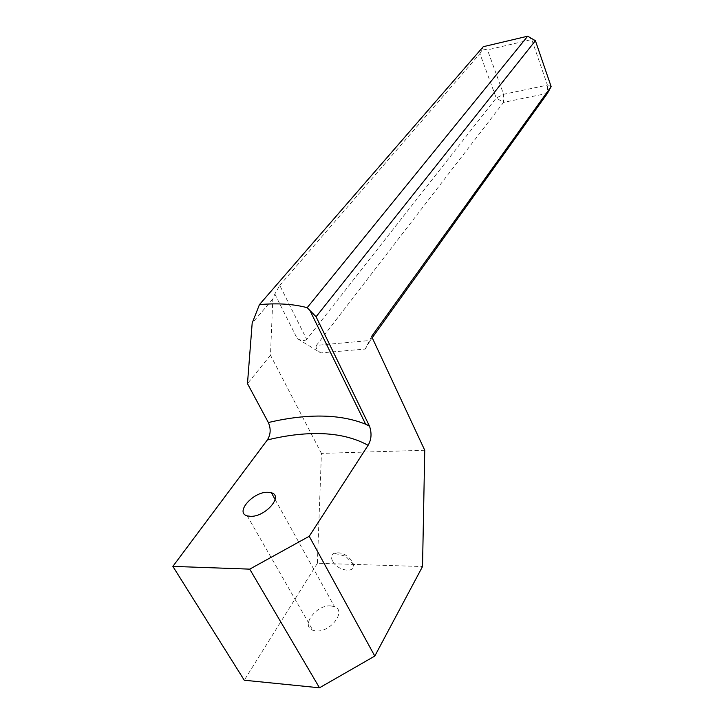 <?xml version="1.0" encoding="UTF-8"?>
<svg xmlns="http://www.w3.org/2000/svg" width="724" height="724" viewBox="0 0 724 724"><rect width="100%" height="100%" fill="white"/><g stroke="black" fill="none" stroke-linecap="round" stroke-linejoin="round"><path stroke-width="0.54" stroke-dasharray="3.62 2.71" d="M424.753 450.256L321.42 453.396L317.374 563.272L422.526 566.539M330.877 605.907C316.56 604.395 300.179 626.007 312.813 630.251L316.053 630.939C330.569 632.577 346.796 610.83 334.533 606.694L330.877 605.907M279.781 285.374L479.912 53.648L496.23 98.039L306.677 339.384L279.781 285.374L274.83 294.007L272.794 299.103L270.486 355.213L321.42 453.396M274.83 294.007L297.193 338.533L320.741 352.914L365.213 349.068L371.602 336.434M270.486 355.213L247.472 383.611M317.374 563.272L244.269 680.225M479.912 53.648L482.655 48.942L487.46 49.893L531.733 39.521L547.425 85.115L503.623 94.301L487.46 49.893M482.655 48.942L483.243 46.707M527.696 36.2L531.733 39.521L535.407 40.707M372.227 337.764L370.299 340.452L316.451 345.357L503.578 102.374L496.23 98.039L503.623 94.301L503.578 102.374L547.444 93.351L547.425 85.115L551.136 86.581M365.213 349.068L370.299 340.452M316.451 345.357C315.338 347.647 316.768 350.163 320.741 352.914M297.193 338.533C301.492 340.832 304.659 341.122 306.677 339.384M272.794 299.103L252.178 323.121M332.615 561.191C330.778 557.471 331.284 554.828 334.135 553.245C341.104 551.724 347.23 554.575 352.498 561.779L353.457 564.43C355.611 573.779 337.321 570.829 332.615 561.191M247.264 515.895L312.813 630.251M275.12 499.506L334.533 606.694M353.457 564.43L345.692 556.213L334.135 553.245"/><path stroke-width="1.09" d="M535.407 40.707L316.071 316.759L307.175 307.682L527.696 36.2L535.407 40.707L551.136 86.581L371.602 336.434L424.753 450.256L422.526 566.539L374.788 656.071L319.483 687.8L244.269 680.225L172.864 566.385L249.726 569.136L319.483 687.8M249.726 569.136L309.229 536.276L368.1 445.296C352.154 436.563 332.56 432.699 309.329 433.703C295.935 434.282 281.935 436.373 267.328 439.966C270.704 434.653 271.048 428.843 268.369 422.535L247.472 383.611L252.178 323.121L259.436 304.614L483.243 46.707L527.696 36.2M267.681 492.257C253.092 491.714 234.612 512.692 247.264 515.895L250.549 516.339C265.364 516.999 283.69 495.859 271.382 492.763L267.681 492.257M267.328 439.966L172.864 566.385M307.175 307.682C293.519 304.026 277.6 303.003 259.436 304.614M316.071 316.759L369.539 426.237C371.91 433.314 371.43 439.667 368.1 445.296M309.229 536.276L374.788 656.071M551.136 86.581L547.444 93.351L372.227 337.764M268.369 422.535C282.803 419.096 296.686 417.015 310.008 416.309C331.203 415.187 349.746 417.82 365.629 424.201L369.358 425.848M271.382 492.763L275.12 499.506M369.539 426.237L365.629 424.201L309.863 310.352"/></g></svg>
